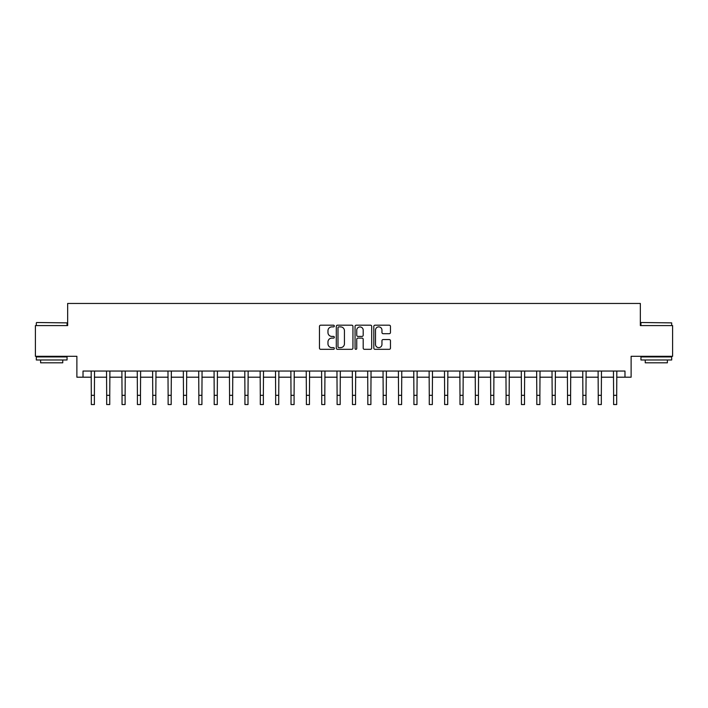 <?xml version="1.0" encoding="UTF-8"?>
<svg xmlns="http://www.w3.org/2000/svg" width="708" height="708" viewBox="0 0 708 708"><rect width="100%" height="100%" fill="white"/><g stroke="black" fill="none" stroke-linecap="round" stroke-linejoin="round"><path stroke-width="1.06" d="M334.335 326.034A0.841 0.841 0 0 0 333.495 325.193L320.68 325.193A1.204 1.204 0 0 0 319.467 326.397L319.467 348.115A1.204 1.204 0 0 0 320.68 349.318L333.495 349.318A0.841 0.841 0 0 0 334.335 348.478A0.841 0.841 0 0 0 333.495 347.628L331.831 347.628A3.859 3.859 0 0 1 327.972 343.769L327.972 341.964A3.859 3.859 0 0 1 331.831 338.097L333.495 338.097A0.841 0.841 0 0 0 334.335 337.256A0.841 0.841 0 0 0 333.495 336.415L331.831 336.415A3.859 3.859 0 0 1 327.972 332.548L327.972 330.742A3.859 3.859 0 0 1 331.831 326.884L333.495 326.884A0.841 0.841 0 0 0 334.335 326.034M389.25 333.698A1.204 1.204 0 0 0 390.462 332.495L390.462 326.397A1.204 1.204 0 0 0 389.25 325.193L375.019 325.193A1.204 1.204 0 0 0 373.815 326.397L373.815 348.115A1.204 1.204 0 0 0 375.019 349.318L389.25 349.318A1.204 1.204 0 0 0 390.462 348.115L390.462 340.752A1.204 1.204 0 0 0 389.25 339.548L383.161 339.548A1.204 1.204 0 0 0 381.957 340.752L381.957 344.407A3.23 3.23 0 0 1 378.727 347.628A3.23 3.23 0 0 1 375.506 344.407L375.506 330.105A3.23 3.23 0 0 1 378.727 326.884A3.23 3.23 0 0 1 381.957 330.105L381.957 332.495A1.204 1.204 0 0 0 383.161 333.698L389.25 333.698M83.022 377.196L83.022 371.054L624.978 371.054L624.978 377.196L631.12 377.196L631.12 356.301L672.6 356.301L672.6 325.583L640.342 325.583L640.342 303.458L67.658 303.458L67.658 325.583L35.4 325.583L35.4 356.301L76.88 356.301L76.88 377.196L91.314 377.196M352.947 326.397A1.204 1.204 0 0 0 351.734 325.193L337.504 325.193A1.204 1.204 0 0 0 336.3 326.397L336.3 348.115A1.204 1.204 0 0 0 337.504 349.318L351.734 349.318A1.204 1.204 0 0 0 352.947 348.115L352.947 326.397M356.266 325.193L370.496 325.193A1.204 1.204 0 0 1 371.7 326.397L371.7 348.115A1.204 1.204 0 0 1 370.496 349.318L364.408 349.318A1.204 1.204 0 0 1 363.195 348.115L363.195 339.309A1.204 1.204 0 0 0 361.992 338.097L357.947 338.097A1.204 1.204 0 0 0 356.744 339.309L356.744 348.478A0.841 0.841 0 0 1 355.903 349.318A0.841 0.841 0 0 1 355.053 348.478L355.053 326.397A1.204 1.204 0 0 1 356.266 325.193M94.385 377.196L106.678 377.196M109.749 377.196L122.041 377.196M125.112 377.196L137.405 377.196M140.476 377.196L152.76 377.196M155.831 377.196L168.123 377.196M171.194 377.196L183.487 377.196M186.558 377.196L198.851 377.196M201.922 377.196L214.205 377.196M217.285 377.196L229.569 377.196M232.64 377.196L244.933 377.196M248.004 377.196L260.296 377.196M263.367 377.196L275.66 377.196M278.731 377.196L291.015 377.196M294.086 377.196L306.378 377.196M309.449 377.196L321.742 377.196M324.813 377.196L337.105 377.196M340.176 377.196L352.46 377.196M355.54 377.196L367.824 377.196M370.895 377.196L383.187 377.196M386.258 377.196L398.551 377.196M401.622 377.196L413.914 377.196M416.985 377.196L429.269 377.196M432.34 377.196L444.633 377.196M447.704 377.196L459.996 377.196M463.067 377.196L475.36 377.196M478.431 377.196L490.715 377.196M493.795 377.196L506.078 377.196M509.149 377.196L521.442 377.196M524.513 377.196L536.806 377.196M539.877 377.196L552.169 377.196M555.24 377.196L567.524 377.196M570.595 377.196L582.888 377.196M585.959 377.196L598.251 377.196M601.322 377.196L613.615 377.196M616.686 377.196L624.978 377.196M338.831 326.884A0.841 0.841 0 0 0 337.99 327.724L337.99 346.787A0.841 0.841 0 0 0 338.831 347.628L340.583 347.628A3.859 3.859 0 0 0 344.442 343.769L344.442 330.742A3.859 3.859 0 0 0 340.583 326.884L338.831 326.884M363.195 330.167A3.23 3.23 0 0 0 359.974 326.946A3.23 3.23 0 0 0 356.744 330.167L356.744 335.203A1.204 1.204 0 0 0 357.947 336.415L361.992 336.415A1.204 1.204 0 0 0 363.195 335.203L363.195 330.167M91.173 371.054L91.314 395.321L94.385 395.321L94.536 371.054M91.314 395.321L91.314 404.542L94.385 404.542L94.385 395.321M106.536 371.054L106.678 395.321L109.749 395.321L109.899 371.054M106.678 395.321L106.678 404.542L109.749 404.542L109.749 395.321M121.891 371.054L122.041 395.321L125.112 395.321L125.254 371.054M122.041 395.321L122.041 404.542L125.112 404.542L125.112 395.321M137.255 371.054L137.405 395.321L140.476 395.321L140.618 371.054M137.405 395.321L137.405 404.542L140.476 404.542L140.476 395.321M152.618 371.054L152.76 395.321L155.831 395.321L155.981 371.054M152.76 395.321L152.76 404.542L155.831 404.542L155.831 395.321M36.692 322.512L67.048 322.875L36.692 322.512M51.684 359.991L36.32 359.991L36.32 356.921L67.048 356.921L67.048 359.991L51.684 359.991M62.747 359.991L62.747 362.815L40.621 362.815L40.621 359.991M641.324 322.512L671.68 322.875L641.324 322.512M656.316 359.991L640.952 359.991L640.952 356.921L671.68 356.921L671.68 359.991L656.316 359.991M667.379 359.991L667.379 362.815L645.254 362.815L645.254 359.991M167.982 371.054L168.123 395.321L171.194 395.321L171.345 371.054M168.123 395.321L168.123 404.542L171.194 404.542L171.194 395.321M183.337 371.054L183.487 395.321L186.558 395.321L186.708 371.054M183.487 395.321L183.487 404.542L186.558 404.542L186.558 395.321M198.7 371.054L198.851 395.321L201.922 395.321L202.063 371.054M198.851 395.321L198.851 404.542L201.922 404.542L201.922 395.321M214.064 371.054L214.205 395.321L217.285 395.321L217.427 371.054M214.205 395.321L214.205 404.542L217.285 404.542L217.285 395.321M229.427 371.054L229.569 395.321L232.64 395.321L232.79 371.054M229.569 395.321L229.569 404.542L232.64 404.542L232.64 395.321M244.791 371.054L244.933 395.321L248.004 395.321L248.154 371.054M244.933 395.321L244.933 404.542L248.004 404.542L248.004 395.321M260.146 371.054L260.296 395.321L263.367 395.321L263.509 371.054M260.296 395.321L260.296 404.542L263.367 404.542L263.367 395.321M275.509 371.054L275.66 395.321L278.731 395.321L278.872 371.054M275.66 395.321L275.66 404.542L278.731 404.542L278.731 395.321M290.873 371.054L291.015 395.321L294.086 395.321L294.236 371.054M291.015 395.321L291.015 404.542L294.086 404.542L294.086 395.321M306.237 371.054L306.378 395.321L309.449 395.321L309.6 371.054M306.378 395.321L306.378 404.542L309.449 404.542L309.449 395.321M321.591 371.054L321.742 395.321L324.813 395.321L324.963 371.054M321.742 395.321L321.742 404.542L324.813 404.542L324.813 395.321M336.955 371.054L337.105 395.321L340.176 395.321L340.318 371.054M337.105 395.321L337.105 404.542L340.176 404.542L340.176 395.321M352.319 371.054L352.46 395.321L355.54 395.321L355.681 371.054M352.46 395.321L352.46 404.542L355.54 404.542L355.54 395.321M367.682 371.054L367.824 395.321L370.895 395.321L371.045 371.054M367.824 395.321L367.824 404.542L370.895 404.542L370.895 395.321M383.037 371.054L383.187 395.321L386.258 395.321L386.409 371.054M383.187 395.321L383.187 404.542L386.258 404.542L386.258 395.321M398.4 371.054L398.551 395.321L401.622 395.321L401.763 371.054M398.551 395.321L398.551 404.542L401.622 404.542L401.622 395.321M413.764 371.054L413.914 395.321L416.985 395.321L417.127 371.054M413.914 395.321L413.914 404.542L416.985 404.542L416.985 395.321M429.128 371.054L429.269 395.321L432.34 395.321L432.491 371.054M429.269 395.321L429.269 404.542L432.34 404.542L432.34 395.321M444.491 371.054L444.633 395.321L447.704 395.321L447.854 371.054M444.633 395.321L444.633 404.542L447.704 404.542L447.704 395.321M459.846 371.054L459.996 395.321L463.067 395.321L463.209 371.054M459.996 395.321L459.996 404.542L463.067 404.542L463.067 395.321M475.21 371.054L475.36 395.321L478.431 395.321L478.573 371.054M475.36 395.321L475.36 404.542L478.431 404.542L478.431 395.321M490.573 371.054L490.715 395.321L493.795 395.321L493.936 371.054M490.715 395.321L490.715 404.542L493.795 404.542L493.795 395.321M505.937 371.054L506.078 395.321L509.149 395.321L509.3 371.054M506.078 395.321L506.078 404.542L509.149 404.542L509.149 395.321M521.292 371.054L521.442 395.321L524.513 395.321L524.663 371.054M521.442 395.321L521.442 404.542L524.513 404.542L524.513 395.321M536.655 371.054L536.806 395.321L539.877 395.321L540.018 371.054M536.806 395.321L536.806 404.542L539.877 404.542L539.877 395.321M552.019 371.054L552.169 395.321L555.24 395.321L555.382 371.054M552.169 395.321L552.169 404.542L555.24 404.542L555.24 395.321M567.382 371.054L567.524 395.321L570.595 395.321L570.745 371.054M567.524 395.321L567.524 404.542L570.595 404.542L570.595 395.321M582.746 371.054L582.888 395.321L585.959 395.321L586.109 371.054M582.888 395.321L582.888 404.542L585.959 404.542L585.959 395.321M598.101 371.054L598.251 395.321L601.322 395.321L601.464 371.054M598.251 395.321L598.251 404.542L601.322 404.542L601.322 395.321M613.464 371.054L613.615 395.321L616.686 395.321L616.827 371.054M613.615 395.321L613.615 404.542L616.686 404.542L616.686 395.321M36.32 325.583L36.32 322.875M43.33 356.921L43.33 356.301M60.038 356.921L60.038 356.301M67.048 325.583L67.048 322.875M640.952 325.583L640.952 322.875M647.962 356.921L647.962 356.301M664.67 356.921L664.67 356.301M671.68 325.583L671.68 322.875"/></g></svg>
